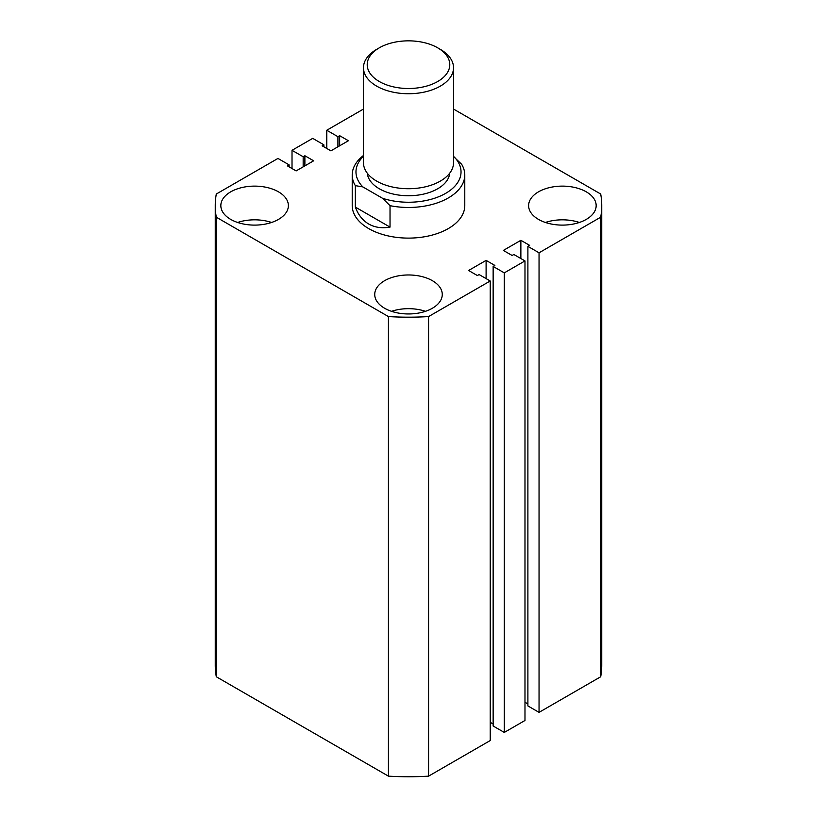 <?xml version="1.0" encoding="UTF-8"?>
<svg xmlns="http://www.w3.org/2000/svg" width="817" height="817" viewBox="0 0 817 817"><rect width="100%" height="100%" fill="white"/><g stroke="black" fill="none" stroke-linecap="round" stroke-linejoin="round"><path stroke-width="1.23" d="M586.269 191.832A33.773 19.496 0 0 0 549.473 187.604A33.773 19.496 0 0 0 528.619 205.618A33.773 19.496 0 0 0 538.515 219.405A33.773 19.496 0 0 0 575.311 223.623A33.773 19.496 0 0 0 596.165 205.618A33.773 19.496 0 0 0 586.269 191.832M579.376 222.469A33.773 19.496 0 0 0 545.399 222.469M432.377 280.68A33.773 19.496 0 0 0 395.581 276.452A33.773 19.496 0 0 0 374.727 294.467A33.773 19.496 0 0 0 384.623 308.254A33.773 19.496 0 0 0 421.419 312.472A33.773 19.496 0 0 0 442.273 294.467A33.773 19.496 0 0 0 432.377 280.68M425.494 311.318A33.773 19.496 0 0 0 391.506 311.318M278.485 191.832A33.773 19.496 0 0 0 241.689 187.604A33.773 19.496 0 0 0 220.835 205.618A33.773 19.496 0 0 0 230.731 219.405A33.773 19.496 0 0 0 267.527 223.623A33.773 19.496 0 0 0 288.381 205.618A33.773 19.496 0 0 0 278.485 191.832M271.601 222.469A33.773 19.496 0 0 0 237.624 222.469M352.219 174.981L352.219 205.618A56.281 32.496 0 0 0 368.702 228.597A56.281 32.496 0 0 0 430.038 235.633A56.281 32.496 0 0 0 464.781 205.618L464.781 174.981A56.281 32.496 180 0 1 390.026 205.67L390.026 227.116C381.917 228.515 374.799 227.473 368.702 224.001C362.636 220.447 358.183 214.82 355.334 207.089L355.334 185.643A56.281 32.496 180 0 1 352.219 174.981A56.281 32.496 180 0 1 363.473 155.475M388.432 776.15L216.301 676.762L216.301 217.199L388.432 316.577L388.432 776.15A193.241 111.572 0 0 0 428.568 776.15L428.568 316.577A193.241 111.572 0 0 1 388.432 316.577M428.568 316.577L490.22 280.987L490.22 740.549L428.568 776.15M490.22 280.987L479.079 274.553L477.353 275.543L468.601 270.488L486.105 260.378L486.105 278.607M490.22 722.32L493.141 724.005M486.105 260.378L494.867 265.433L493.141 266.434L493.141 725.996L504.283 732.43L504.283 272.868L493.141 266.434M539.046 252.8L539.046 712.363L600.699 676.762L600.699 217.199L539.046 252.8L527.894 246.366L529.62 245.366L520.868 240.31L503.354 250.421L512.116 255.476L513.832 254.485L524.984 260.919L524.984 720.482L504.283 732.43M524.984 260.919L504.283 272.868M520.868 240.31L520.868 258.54M527.894 703.937L524.984 702.252M527.894 246.366L527.894 705.929L539.046 712.363M600.699 676.762A193.241 111.572 0 0 0 601.741 665.181L601.741 205.618A193.241 111.572 0 0 0 600.699 194.027L453.527 109.059M600.699 217.199A193.241 111.572 0 0 0 601.741 205.618M363.473 109.059L326.78 130.25L326.78 148.48M326.78 130.25L337.921 136.684L337.921 146.794M337.921 136.684L339.647 135.683L339.647 145.794M339.647 135.683L348.399 140.738L330.895 150.849L322.133 145.794L323.859 144.803L323.859 146.794M323.859 144.803L312.717 138.369L292.016 150.318L292.016 168.547M216.301 217.199A193.241 111.572 0 0 1 215.259 205.618A193.241 111.572 0 0 1 216.301 194.027L277.954 158.437L289.106 164.871L287.38 165.861L296.132 170.916L313.646 160.806L304.884 155.751L303.168 156.752L303.168 166.862M303.168 156.752L292.016 150.318M304.884 155.751L304.884 165.861M289.106 164.871L289.106 166.862M215.259 205.618L215.259 665.181A193.241 111.572 0 0 0 216.301 676.762M379.313 81.526A41.279 23.826 0 0 0 437.687 81.526A41.279 23.826 0 0 0 437.687 47.825L440.343 49.357A45.027 26.001 180 0 1 453.527 67.74A45.027 26.001 180 0 1 425.728 91.759A45.027 26.001 180 0 1 376.657 86.122A45.027 26.001 180 0 1 363.473 67.74A45.027 26.001 180 0 1 376.657 49.357L379.313 47.825A41.279 23.826 0 0 0 379.313 81.526M363.473 67.74L363.473 162.726A45.027 26.001 0 0 0 376.657 181.108A45.027 26.001 0 0 0 425.728 186.736A45.027 26.001 0 0 0 453.527 162.726L453.527 67.74M449.718 173.194A41.279 23.826 180 0 1 423.267 194.17A41.279 23.826 180 0 1 379.313 188.768A41.279 23.826 180 0 1 367.282 173.194M453.527 156.547L461.666 164.309A56.281 32.496 180 0 1 464.781 174.981M363.473 156.292A52.533 30.331 0 0 0 362.84 186.909L382.519 198.276A52.533 30.331 0 0 0 445.643 193.363A52.533 30.331 0 0 0 454.16 156.915M390.026 227.116L355.334 207.089M362.84 186.909L355.334 185.643M390.026 205.67L382.519 198.276M440.343 49.357L437.687 47.825A41.279 23.826 0 0 0 379.313 47.825"/></g></svg>
